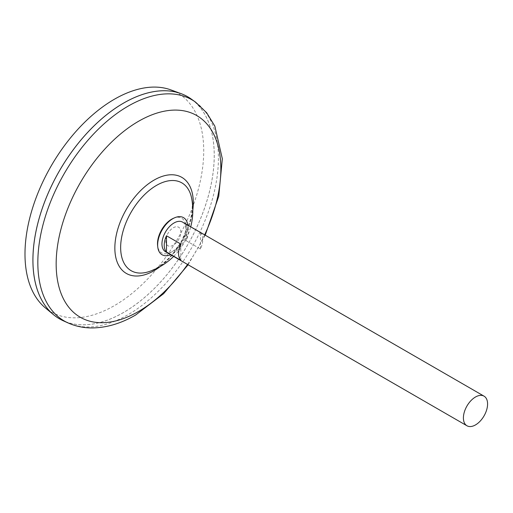 <?xml version="1.0" encoding="UTF-8"?>
<svg xmlns="http://www.w3.org/2000/svg" width="513" height="513" viewBox="0 0 513 513"><rect width="100%" height="100%" fill="white"/><g stroke="black" fill="none" stroke-linecap="round" stroke-linejoin="round"><path stroke-width="0.38" stroke-dasharray="2.56 1.92" d="M173.285 245.208A10.683 6.169 -60 0 1 165.731 240.847A10.683 6.169 -60 0 1 173.285 227.759A10.683 6.169 -60 0 1 180.839 232.12A10.683 6.169 -60 0 1 173.285 245.208A10.683 6.169 -60 0 1 165.731 240.847A10.683 6.169 -60 0 1 173.285 227.759A10.683 6.169 -60 0 1 180.839 232.12A10.683 6.169 -60 0 1 173.285 245.208M182.59 222.116A17.096 9.869 -60 0 1 185.212 235.813A17.096 9.869 -60 0 1 174.042 250.876A17.096 9.869 -60 0 1 165.494 251.723M170.957 89.922A126.384 72.968 -60 0 1 198.518 188.566A126.384 72.968 -60 0 1 114.354 305.652A126.384 72.968 -60 0 1 45.195 307.742M187.687 96.745A128.218 74.026 -60 0 1 207.335 199.493A128.218 74.026 -60 0 1 123.575 312.468A128.218 74.026 -60 0 1 59.476 318.823M123.588 312.462A128.192 74.013 -60 0 1 59.489 318.81A128.192 74.013 -60 0 1 39.841 216.082A128.192 74.013 -60 0 1 123.588 103.119A128.192 74.013 -60 0 1 187.687 96.771A128.192 74.013 -60 0 1 207.335 199.493A128.192 74.013 -60 0 1 123.588 312.462M123.582 103.107A128.192 74.013 -60 0 1 187.668 96.758A128.192 74.013 -60 0 1 207.323 199.486A128.192 74.013 -60 0 1 123.575 312.449A128.192 74.013 -60 0 1 59.476 318.797A128.192 74.013 -60 0 1 32.928 260.123M191.298 99.08A128.218 74.026 -60 0 1 206.309 202.879A128.218 74.026 -60 0 1 123.588 312.475A128.218 74.026 -60 0 1 63.298 320.785M192.356 206.091A50.704 29.273 -60 0 1 156.503 268.196A50.704 29.273 -60 0 1 149.546 271.422L155.837 268.491C165.475 262.816 174.022 253.723 181.474 241.213L189.643 222.283C191.33 217.416 193.279 205.784 191.676 198.454A50.704 29.273 -60 0 1 192.356 206.091M186.129 240.693L200.487 248.978A17.096 9.869 120 0 0 200.487 232.71L186.129 224.418A17.096 9.869 -60 0 1 186.129 240.693L186.129 224.418M180.839 260.322L180.839 244.047M200.487 248.978L200.487 232.71M173.356 218.333A20.02 11.562 -60 0 1 185.821 227.368A20.02 11.562 -60 0 1 171.663 251.896A20.02 11.562 -60 0 1 157.606 245.618M187.809 225.124A21.431 12.37 -60 0 1 172.804 253.698A21.431 12.37 -60 0 1 170.714 254.737M195.556 102.145A127.692 73.725 -60 0 1 210.503 205.514A127.692 73.725 -60 0 1 128.122 314.668A127.692 73.725 -60 0 1 68.082 322.94M192.811 210.118A55.475 32.03 -60 0 1 160.223 266.574M204.649 234.851A116.457 67.235 -60 0 1 187.553 264.458M173.625 256.417A64.516 64.516 0 0 0 190.721 226.81M188.111 264.779L205.206 235.172"/><path stroke-width="0.77" d="M466.945 425.764L165.494 251.723A17.096 9.869 -60 0 1 162.871 238.026A17.096 9.869 -60 0 1 174.042 222.963A17.096 9.869 -60 0 1 182.59 222.116L484.041 396.158A17.096 9.869 -60 0 1 486.664 409.855A17.096 9.869 -60 0 1 475.493 424.918A17.096 9.869 -60 0 1 466.945 425.764A17.096 9.869 -60 0 1 464.323 412.067A17.096 9.869 -60 0 1 475.493 397.004A17.096 9.869 -60 0 1 484.041 396.158M166.488 235.762L180.839 244.047A17.096 9.869 120 0 0 180.839 260.322L166.488 252.037A17.096 9.869 -60 0 1 166.488 235.762L166.488 252.037M59.476 318.823A128.218 74.026 -60 0 1 53.41 314.591L45.195 307.742A126.384 72.968 -60 0 1 33.595 204.899A126.384 72.968 -60 0 1 114.354 99.266A126.384 72.968 -60 0 1 170.957 89.922L180.993 93.616A128.218 74.026 -60 0 1 187.687 96.745M53.41 314.591A128.218 74.026 -60 0 1 41.643 210.259A128.218 74.026 -60 0 1 123.575 103.094A128.218 74.026 -60 0 1 180.993 93.616M32.928 260.123A128.192 74.013 -60 0 1 123.575 103.107A128.192 74.013 -60 0 1 123.582 103.107M63.298 320.785A128.218 74.026 -60 0 1 38.86 219.461A128.218 74.026 -60 0 1 123.588 103.1A128.218 74.026 -60 0 1 191.298 99.08L195.556 102.145A127.692 73.725 -60 0 0 128.122 106.146A127.692 73.725 -60 0 0 43.74 222.033A127.692 73.725 -60 0 0 68.082 322.94L63.298 320.785M173.625 256.417A64.516 64.516 0 0 1 149.546 271.422L149.546 271.422A50.704 29.273 -60 0 1 120.651 247.49A50.704 29.273 -60 0 1 156.503 185.392A50.704 29.273 -60 0 1 191.676 198.454A64.516 64.516 0 0 1 190.721 226.81M170.714 254.737A21.431 12.37 -60 0 1 157.76 246.984L157.606 245.618A20.02 11.562 -60 0 1 157.504 243.72A20.02 11.562 -60 0 1 171.663 219.198A20.02 11.562 -60 0 1 173.356 218.333L174.612 217.788A21.431 12.37 -60 0 1 187.809 225.124M157.76 246.984A21.431 12.37 -60 0 1 172.804 218.705A21.431 12.37 -60 0 1 174.612 217.788M187.553 264.458A116.457 67.235 -60 0 1 138.504 311.487A116.457 67.235 -60 0 1 56.161 263.945A116.457 67.235 -60 0 1 138.504 121.312A116.457 67.235 -60 0 1 212.061 131.181A116.457 67.235 -60 0 1 204.649 234.851M160.223 266.574A55.475 32.03 -60 0 1 154.073 270.684A55.475 32.03 -60 0 1 114.848 248.036A55.475 32.03 -60 0 1 154.073 180.095A55.475 32.03 -60 0 1 192.811 210.118M68.082 322.94C75.571 326.268 83.536 327.942 91.974 327.942C106.569 327.788 121.139 323.472 135.682 314.988L163.583 293.725L188.111 264.779M205.206 235.172L218.756 196.274L222.328 158.761L214.838 126.127L206.656 112.738L195.556 102.145"/></g></svg>
